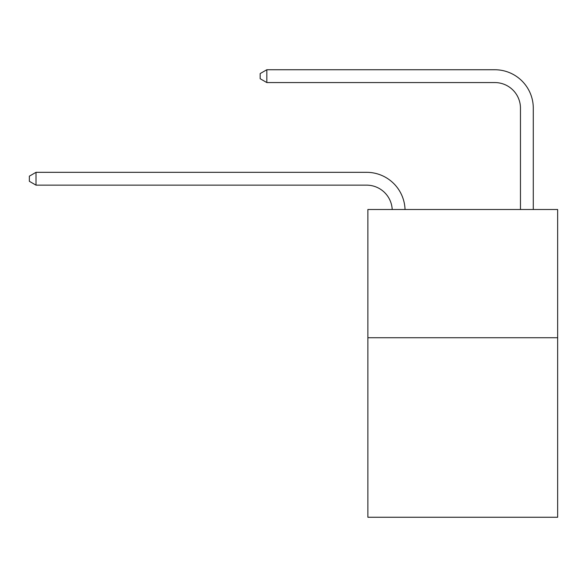 <?xml version="1.0" encoding="UTF-8"?>
<svg xmlns="http://www.w3.org/2000/svg" width="587" height="587" viewBox="0 0 587 587"><rect width="100%" height="100%" fill="white"/><g stroke="black" fill="none" stroke-linecap="round" stroke-linejoin="round"><path stroke-width="0.88" d="M557.65 337.738L557.65 517.257L367.873 517.257L367.873 209.508L557.65 209.508L557.65 337.738L367.873 337.738M392.204 209.508A25.645 25.645 0 0 0 366.589 185.147A25.645 25.645 0 0 1 392.204 209.508A25.645 25.645 0 0 0 366.589 185.147A25.645 25.645 0 0 1 392.204 209.508A25.645 25.645 0 0 0 366.589 185.147A25.645 25.645 0 0 1 392.204 209.508A25.645 25.645 0 0 0 366.589 185.147A25.645 25.645 0 0 1 392.204 209.508A25.645 25.645 0 0 0 366.589 185.147A25.645 25.645 0 0 1 392.204 209.508A25.645 25.645 0 0 0 366.589 185.147A25.645 25.645 0 0 1 392.204 209.508A25.645 25.645 0 0 0 366.589 185.147A25.645 25.645 0 0 1 392.204 209.508A25.645 25.645 0 0 0 366.589 185.147A25.645 25.645 0 0 1 392.204 209.508A25.645 25.645 0 0 0 366.589 185.147A25.645 25.645 0 0 1 392.204 209.508A25.645 25.645 0 0 0 366.589 185.147A25.645 25.645 0 0 1 392.204 209.508A25.645 25.645 0 0 0 366.589 185.147A25.645 25.645 0 0 1 392.204 209.508A25.645 25.645 0 0 0 366.589 185.147A25.645 25.645 0 0 1 392.204 209.508A25.645 25.645 0 0 0 366.589 185.147A25.645 25.645 0 0 1 392.204 209.508A25.645 25.645 0 0 0 366.589 185.147A25.645 25.645 0 0 1 392.204 209.508A25.645 25.645 0 0 0 366.589 185.147A25.645 25.645 0 0 1 392.204 209.508A25.645 25.645 -46.2 0 0 366.589 185.147L36.02 185.147L29.35 181.302L29.35 176.173L36.02 172.321L366.589 172.321A38.471 38.471 0 0 1 405.037 209.508M520.464 209.508L520.464 108.213A25.645 25.645 0.9 0 0 494.819 82.562L266.828 82.562L260.158 78.717L260.158 73.588L266.828 69.743L494.819 69.743A38.471 38.471 0 0 1 533.289 108.213L533.289 209.508M36.02 172.321L366.589 172.321L36.02 172.321L366.589 172.321L36.02 172.321L366.589 172.321L36.02 172.321L366.589 172.321L36.02 172.321L366.589 172.321L36.02 172.321L366.589 172.321L36.02 172.321L366.589 172.321L36.02 172.321L366.589 172.321L36.02 172.321L366.589 172.321L36.02 172.321L366.589 172.321L36.02 172.321L366.589 172.321L36.02 172.321L366.589 172.321L36.02 172.321L366.589 172.321L36.02 172.321L366.589 172.321L36.02 172.321L366.589 172.321L36.02 172.321L36.02 185.147M520.464 108.213A25.645 25.645 0 0 0 494.819 82.562A25.645 25.645 0 0 1 520.464 108.213A25.645 25.645 0 0 0 494.819 82.562A25.645 25.645 0 0 1 520.464 108.213A25.645 25.645 0 0 0 494.819 82.562A25.645 25.645 0 0 1 520.464 108.213A25.645 25.645 0 0 0 494.819 82.562A25.645 25.645 0 0 1 520.464 108.213A25.645 25.645 0 0 0 494.819 82.562A25.645 25.645 0 0 1 520.464 108.213A25.645 25.645 0 0 0 494.819 82.562A25.645 25.645 0 0 1 520.464 108.213A25.645 25.645 0 0 0 494.819 82.562A25.645 25.645 0 0 1 520.464 108.213A25.645 25.645 0 0 0 494.819 82.562A25.645 25.645 0 0 1 520.464 108.213A25.645 25.645 0 0 0 494.819 82.562A25.645 25.645 0 0 1 520.464 108.213A25.645 25.645 0 0 0 494.819 82.562A25.645 25.645 0 0 1 520.464 108.213A25.645 25.645 0 0 0 494.819 82.562A25.645 25.645 0 0 1 520.464 108.213A25.645 25.645 0 0 0 494.819 82.562A25.645 25.645 0 0 1 520.464 108.213A25.645 25.645 0 0 0 494.819 82.562A25.645 25.645 0 0 1 520.464 108.213A25.645 25.645 0 0 0 494.819 82.562A25.645 25.645 0 0 1 520.464 108.213A25.645 25.645 0 0 0 494.819 82.562A25.645 25.645 0 0 1 520.464 108.213M266.828 69.743L494.819 69.743L266.828 69.743L494.819 69.743L266.828 69.743L494.819 69.743L266.828 69.743L494.819 69.743L266.828 69.743L494.819 69.743L266.828 69.743L494.819 69.743L266.828 69.743L494.819 69.743L266.828 69.743L494.819 69.743L266.828 69.743L494.819 69.743L266.828 69.743L494.819 69.743L266.828 69.743L494.819 69.743L266.828 69.743L494.819 69.743L266.828 69.743L494.819 69.743L266.828 69.743L494.819 69.743L266.828 69.743L494.819 69.743L266.828 69.743L266.828 82.562"/></g></svg>
